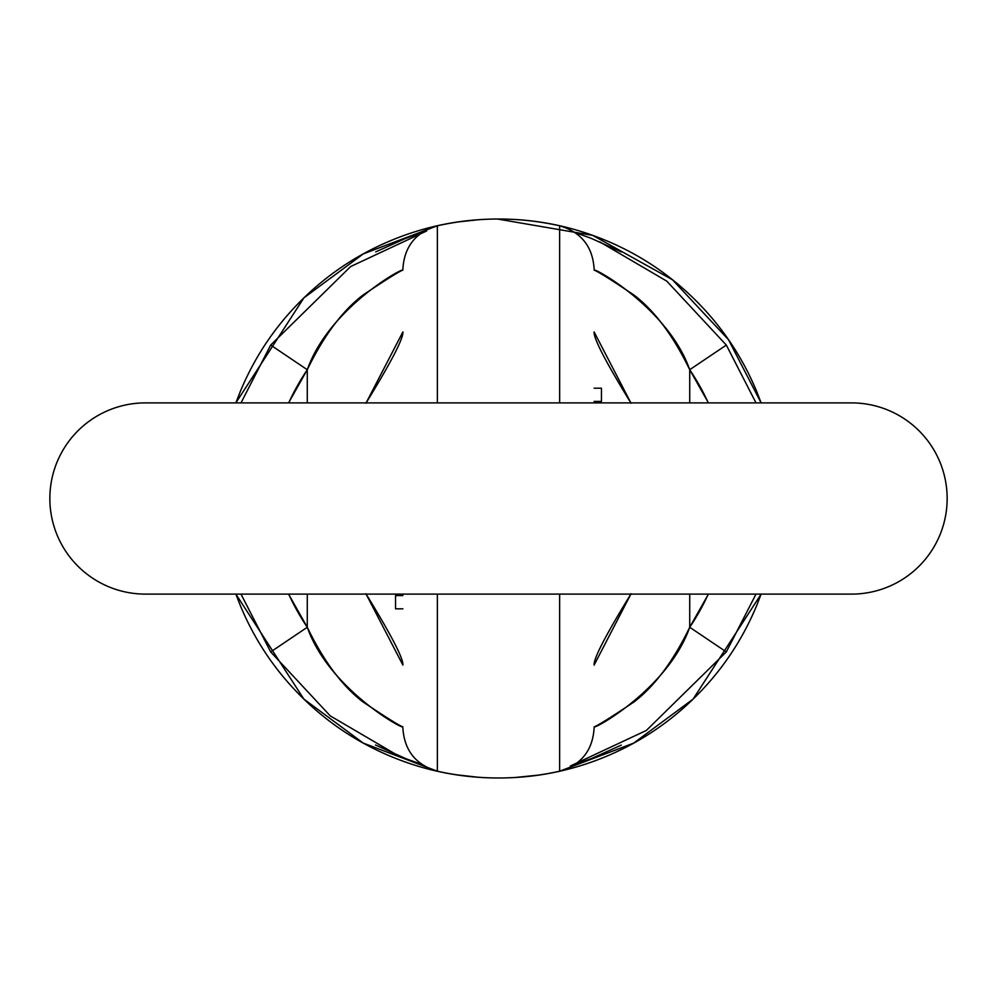 <?xml version="1.0" encoding="UTF-8"?>
<svg xmlns="http://www.w3.org/2000/svg" width="997" height="997" viewBox="0 0 997 997"><rect width="100%" height="100%" fill="white"/><g stroke="black" fill="none" stroke-linecap="round" stroke-linejoin="round"><path stroke-width="1.5" d="M497.478 219.016L592.729 235.379L672.464 279.758L728.471 339.665L761.122 402.888L756.711 391.547C742.528 357.3 722.339 327.078 696.13 300.87C669.922 274.661 639.7 254.472 605.453 240.289C571.219 226.107 535.563 219.016 498.5 219.016C461.437 219.016 425.781 226.107 391.547 240.289C357.3 254.472 327.078 274.661 300.87 300.87C274.661 327.078 254.472 357.3 240.289 391.547L235.865 402.888L303.873 297.916L363.257 253.911L437.359 225.783C478.124 216.76 518.876 216.76 559.641 225.783L559.653 402.888L559.641 225.783C581.151 232.114 592.642 246.471 594.112 268.841L594.112 268.916M594.112 728.084L594.112 728.159C592.642 750.529 581.151 764.886 559.641 771.217L559.641 594.112L559.641 771.217C518.876 780.24 478.124 780.24 437.359 771.217L437.359 594.112L437.359 771.217L363.257 743.089L303.873 699.084L235.878 594.112L240.289 605.453C254.472 639.7 274.661 669.922 300.87 696.13C327.078 722.339 357.3 742.528 391.547 756.711C425.781 770.893 461.437 777.984 498.5 777.984C535.563 777.984 571.219 770.893 605.453 756.711C639.7 742.528 669.922 722.339 696.13 696.13C722.339 669.922 742.528 639.7 756.711 605.453L761.135 594.112L693.089 699.121L633.668 743.126L559.516 771.242L554.843 772.251M538.667 775.08L515.461 777.473M509.293 777.772L506.987 777.859M499.36 777.984L497.64 777.984M477.949 777.224L456.227 774.769M458.296 221.92L478.161 219.751M437.359 225.783L437.359 402.888L437.359 225.783C415.849 232.114 404.358 246.471 402.888 268.841L402.888 268.916M708.281 594.112A230.544 230.544 0 0 1 689.725 627.275L689.725 594.112L689.725 627.275L708.443 594.112M708.443 402.888L689.725 369.725L689.725 402.888L689.725 369.725A230.544 230.544 0 0 1 708.281 402.888M631.076 403.237C605.84 362.173 593.514 338.407 594.112 331.914L630.877 402.888M634.541 295.448C655.079 311.4 673.474 336.151 689.725 369.725L726.314 345.074L689.725 369.725C668.389 308.871 594.374 267.557 594.112 270.112C597.864 271.433 611.348 279.883 634.541 295.448M630.877 594.112L594.112 665.086C593.514 658.593 605.84 634.827 631.076 593.763M634.441 701.639C611.298 717.155 597.851 725.567 594.112 726.888C594.237 729.455 668.239 688.379 689.725 627.275C673.436 660.911 655.004 685.687 634.441 701.639M689.725 627.275L726.327 651.926L689.725 627.275M570.384 766.008L646.343 730.465L726.314 651.926L756 594.112M756 402.888L726.327 345.074L666.794 281.154L599.72 241.847M49.85 498.5A95.612 95.612 0 0 1 145.462 402.888A95.612 95.612 0 0 0 49.85 498.5A95.612 95.612 0 0 0 145.462 594.112L851.538 594.112A95.612 95.612 0 0 0 947.15 498.5A95.612 95.612 0 0 0 851.538 402.888A95.612 95.612 0 0 1 947.15 498.5A95.612 95.612 0 0 1 851.538 594.112M365.924 593.763C391.16 634.827 403.486 658.593 402.888 665.086L366.123 594.112M288.557 594.112L307.275 627.275C328.611 688.129 402.626 729.443 402.888 726.888C399.136 725.567 385.652 717.117 362.459 701.552C341.921 685.6 323.527 660.849 307.275 627.275L307.275 594.112L307.275 627.275L270.685 651.926L330.206 715.846L397.28 755.153M426.616 230.992L350.657 266.535L270.685 345.074L307.275 369.725L307.275 402.888L307.275 369.725L288.557 402.888M366.123 402.888L402.888 331.914C403.486 338.407 391.16 362.173 365.924 403.237M362.559 295.361C385.702 279.845 399.149 271.433 402.888 270.112C402.763 267.545 328.761 308.621 307.275 369.725C323.564 336.089 341.996 311.313 362.559 295.361M402.888 728.084L402.888 728.159C404.358 750.529 415.849 764.886 437.359 771.217M241 594.112L270.673 651.926L307.275 627.275A230.544 230.544 0 0 1 288.719 594.112M288.719 402.888A230.544 230.544 0 0 1 307.275 369.725L270.673 345.074L241 402.888M601.465 401.417L594.112 401.417L601.465 401.417L601.465 388.182L594.112 388.182M395.535 595.583L402.888 595.583L395.535 595.583L395.535 608.818L402.888 608.818M574.933 764.562L591.62 758.493L621.281 745.108M574.933 232.438L590.922 238.233L621.505 252.004M851.538 402.888L145.462 402.888M422.067 764.562L406.078 758.767L375.495 744.996M422.067 232.438L405.38 238.507L375.719 251.892"/></g></svg>
